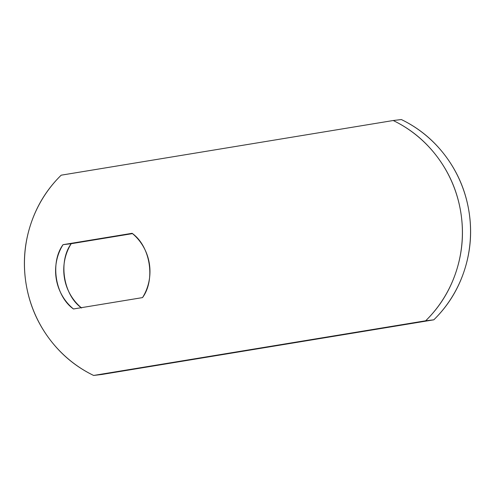 <?xml version="1.0" encoding="UTF-8"?>
<svg xmlns="http://www.w3.org/2000/svg" width="495" height="495" viewBox="0 0 495 495"><rect width="100%" height="100%" fill="white"/><g stroke="black" fill="none" stroke-linecap="round" stroke-linejoin="round"><path stroke-width="0.74" d="M433.812 319.82C448.043 305.885 458.265 289.315 464.477 270.103C470.689 250.891 472.174 231.27 468.932 211.235C465.684 191.2 458.085 173.071 446.131 156.853C434.183 140.63 419.265 128.199 401.371 119.549L393.216 120.52L61.188 175.18C46.957 189.115 36.735 205.685 30.523 224.897C24.311 244.109 22.826 263.73 26.068 283.765C29.316 303.8 36.915 321.929 48.863 338.147C60.817 354.371 75.735 366.801 93.629 375.451L425.65 320.791C439.882 306.857 450.104 290.28 456.316 271.074C462.534 251.862 464.013 232.242 460.771 212.207C457.522 192.165 449.924 174.042 437.976 157.818C426.022 141.601 411.104 129.164 393.216 120.52A122.803 119.202 83.2 0 1 425.65 320.791L93.629 375.451L101.784 374.48L433.812 319.82L425.65 320.791L433.812 319.82A122.803 119.202 -96.8 0 0 401.371 119.549L393.216 120.52L61.188 175.18A122.803 119.202 83.2 0 0 93.629 375.451L101.784 374.48L433.812 319.82M81.613 308.001C77.034 304.233 73.266 299.741 70.296 294.544C67.332 289.34 65.365 283.771 64.406 277.831C63.44 271.891 63.546 265.976 64.715 260.098C65.891 254.213 68.05 248.75 71.2 243.707L132.487 233.615L71.2 243.707C58.008 261.663 63.44 295.206 81.613 308.001M73.458 308.973C68.879 305.198 65.105 300.713 62.141 295.509C59.171 290.311 57.203 284.736 56.244 278.796C55.279 272.863 55.384 266.947 56.56 261.063C57.729 255.179 59.889 249.715 63.038 244.672L132.109 233.306C136.688 237.074 140.456 241.56 143.426 246.764C146.396 251.967 148.358 257.536 149.323 263.476C150.282 269.416 150.177 275.325 149.007 281.21C147.832 287.094 145.672 292.557 142.523 297.6L73.458 308.973C55.279 296.171 49.847 262.635 63.038 244.672L71.2 243.707L63.038 244.672L132.109 233.306C150.282 246.102 155.715 279.638 142.523 297.6L73.458 308.973"/></g></svg>
